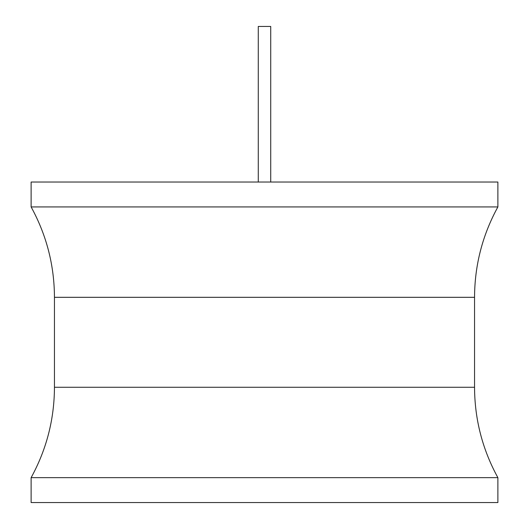 <?xml version="1.0" encoding="UTF-8"?>
<svg xmlns="http://www.w3.org/2000/svg" width="529" height="529" viewBox="0 0 529 529"><rect width="100%" height="100%" fill="white"/><g stroke="black" fill="none" stroke-linecap="round" stroke-linejoin="round"><path stroke-width="0.79" d="M31.118 182.036L497.882 182.036L497.882 206.932L31.118 206.932L31.118 182.036M497.882 477.654L31.118 477.654L31.118 502.55L497.882 502.55L497.882 477.654C482.455 449.498 474.678 419.371 474.546 387.268L54.454 387.268C54.322 419.371 46.545 449.498 31.118 477.654M258.278 182.036L258.278 26.45L270.722 26.45L270.722 182.036M31.118 206.932C46.545 235.088 54.322 265.214 54.454 297.318L474.546 297.318L474.546 387.268M54.454 297.318L54.454 387.268M474.546 297.318C474.678 265.214 482.455 235.088 497.882 206.932"/></g></svg>
